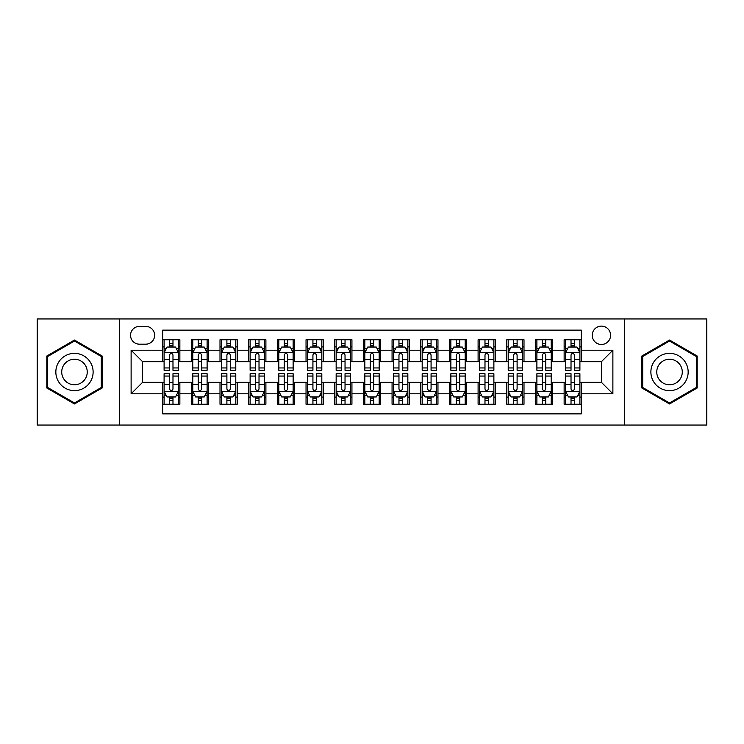 <?xml version="1.0" encoding="UTF-8"?>
<svg xmlns="http://www.w3.org/2000/svg" width="744" height="744" viewBox="0 0 744 744"><rect width="100%" height="100%" fill="white"/><g stroke="black" fill="none" stroke-linecap="round" stroke-linejoin="round"><path stroke-width="1.12" d="M601.412 326.114A9.179 9.179 0 0 0 592.233 335.293A9.179 9.179 0 0 0 601.412 344.472A9.179 9.179 0 0 0 610.591 335.293A9.179 9.179 0 0 0 601.412 326.114M624.356 425.047L706.8 425.047L706.8 318.953L624.356 318.953L624.356 425.047L119.645 425.047L119.645 318.953L37.2 318.953L37.2 425.047L119.645 425.047M581.343 339.738L564.138 339.738L564.138 350.21L552.662 350.21L552.662 361.677L564.138 361.677L564.138 350.21M552.662 350.21L552.662 339.738L535.457 339.738L535.457 350.21L523.99 350.21L523.99 361.677L535.457 361.677L535.457 350.21M523.99 350.21L523.99 339.738L506.785 339.738L506.785 350.21L495.309 350.21L495.309 361.677L506.785 361.677L506.785 350.21M495.309 350.21L495.309 339.738L478.104 339.738L478.104 350.21L466.637 350.21L466.637 361.677L478.104 361.677L478.104 350.21M466.637 350.21L466.637 339.738L449.423 339.738L449.423 350.21L437.956 350.21L437.956 361.677L449.423 361.677L449.423 350.21M437.956 350.21L437.956 339.738L420.751 339.738L420.751 350.21L409.284 350.21L409.284 361.677L420.751 361.677L420.751 350.21M409.284 350.21L409.284 339.738L392.069 339.738L392.069 350.21L380.603 350.21L380.603 361.677L392.069 361.677L392.069 350.21M380.603 350.21L380.603 339.738L363.398 339.738L363.398 350.21L351.931 350.21L351.931 361.677L363.398 361.677L363.398 350.21M351.931 350.21L351.931 339.738L334.716 339.738L334.716 350.21L323.249 350.21L323.249 361.677L334.716 361.677L334.716 350.21M323.249 350.21L323.249 339.738L306.044 339.738L306.044 350.21L294.578 350.21L294.578 361.677L306.044 361.677L306.044 350.21M294.578 350.21L294.578 339.738L277.363 339.738L277.363 350.21L265.896 350.21L265.896 361.677L277.363 361.677L277.363 350.21M265.896 350.21L265.896 339.738L248.691 339.738L248.691 350.21L237.215 350.21L237.215 361.677L248.691 361.677L248.691 350.21M237.215 350.21L237.215 339.738L220.01 339.738L220.01 350.21L208.543 350.21L208.543 361.677L220.01 361.677L220.01 350.21M208.543 350.21L208.543 339.738L191.338 339.738L191.338 361.677L179.862 361.677L179.862 339.738L162.657 339.738M162.657 404.262L179.862 404.262L179.862 382.323L191.338 382.323L191.338 404.262L208.543 404.262L208.543 382.323L220.01 382.323L220.01 393.79L208.543 393.79M220.01 393.79L220.01 404.262L237.215 404.262L237.215 382.323L248.691 382.323L248.691 393.79L237.215 393.79M248.691 393.79L248.691 404.262L265.896 404.262L265.896 382.323L277.363 382.323L277.363 393.79L265.896 393.79M277.363 393.79L277.363 404.262L294.578 404.262L294.578 382.323L306.044 382.323L306.044 393.79L294.578 393.79M306.044 393.79L306.044 404.262L323.249 404.262L323.249 382.323L334.716 382.323L334.716 393.79L323.249 393.79M334.716 393.79L334.716 404.262L351.931 404.262L351.931 382.323L363.398 382.323L363.398 393.79L351.931 393.79M363.398 393.79L363.398 404.262L380.603 404.262L380.603 382.323L392.069 382.323L392.069 393.79L380.603 393.79M392.069 393.79L392.069 404.262L409.284 404.262L409.284 382.323L420.751 382.323L420.751 393.79L409.284 393.79M420.751 393.79L420.751 404.262L437.956 404.262L437.956 382.323L449.423 382.323L449.423 393.79L437.956 393.79M449.423 393.79L449.423 404.262L466.637 404.262L466.637 382.323L478.104 382.323L478.104 393.79L466.637 393.79M478.104 393.79L478.104 404.262L495.309 404.262L495.309 382.323L506.785 382.323L506.785 393.79L495.309 393.79M506.785 393.79L506.785 404.262L523.99 404.262L523.99 382.323L535.457 382.323L535.457 393.79L523.99 393.79M535.457 393.79L535.457 404.262L552.662 404.262L552.662 382.323L564.138 382.323L564.138 393.79L552.662 393.79M139.435 344.184L145.74 344.184A8.891 8.891 0 0 0 154.631 335.293A8.891 8.891 0 0 0 145.74 326.402L139.435 326.402A8.891 8.891 0 0 0 130.544 335.293A8.891 8.891 0 0 0 139.435 344.184M624.356 318.953L119.645 318.953M581.343 350.21L581.343 330.131L162.657 330.131L162.657 361.677L142.588 361.677L142.588 382.323L162.657 382.323L162.657 413.869L581.343 413.869L581.343 382.323L601.412 382.323L601.412 361.677L581.343 361.677L581.343 350.21L612.879 350.21L612.879 393.79L581.343 393.79M162.657 393.79L131.121 393.79L131.121 350.21L162.657 350.21M564.138 393.79L564.138 404.262L581.343 404.262M162.657 346.909L164.099 346.909M169.539 346.909L172.98 346.909M178.43 346.909L179.862 346.909M162.657 361.389L164.099 361.389M169.539 361.389L172.98 361.389M178.43 361.389L179.862 361.389M162.657 382.611L164.099 382.611M169.539 382.611L172.98 382.611M178.43 382.611L179.862 382.611M162.657 397.091L164.099 397.091M169.539 397.091L172.98 397.091M178.43 397.091L179.862 397.091M191.338 361.389L192.77 361.389M198.22 361.389L201.661 361.389M207.111 361.389L208.543 361.389M191.338 346.909L192.77 346.909M198.22 346.909L201.661 346.909M207.111 346.909L208.543 346.909M191.338 382.611L192.77 382.611M198.22 382.611L201.661 382.611M207.111 382.611L208.543 382.611M191.338 397.091L192.77 397.091M198.22 397.091L201.661 397.091M207.111 397.091L208.543 397.091M220.01 382.611L221.452 382.611M226.892 382.611L230.333 382.611M235.783 382.611L237.215 382.611M220.01 397.091L221.452 397.091M226.892 397.091L230.333 397.091M235.783 397.091L237.215 397.091M220.01 346.909L221.452 346.909M226.892 346.909L230.333 346.909M235.783 346.909L237.215 346.909M220.01 361.389L221.452 361.389M226.892 361.389L230.333 361.389M235.783 361.389L237.215 361.389M248.691 382.611L250.124 382.611M255.573 382.611L259.014 382.611M264.464 382.611L265.896 382.611M248.691 397.091L250.124 397.091M255.573 397.091L259.014 397.091M264.464 397.091L265.896 397.091M248.691 346.909L250.124 346.909M255.573 346.909L259.014 346.909M264.464 346.909L265.896 346.909M248.691 361.389L250.124 361.389M255.573 361.389L259.014 361.389M264.464 361.389L265.896 361.389M277.363 382.611L278.805 382.611M284.245 382.611L287.686 382.611M293.136 382.611L294.578 382.611M277.363 397.091L278.805 397.091M284.245 397.091L287.686 397.091M293.136 397.091L294.578 397.091M277.363 346.909L278.805 346.909M284.245 346.909L287.686 346.909M293.136 346.909L294.578 346.909M277.363 361.389L278.805 361.389M284.245 361.389L287.686 361.389M293.136 361.389L294.578 361.389M306.044 382.611L307.477 382.611M312.926 382.611L316.367 382.611M321.817 382.611L323.249 382.611M306.044 397.091L307.477 397.091M312.926 397.091L316.367 397.091M321.817 397.091L323.249 397.091M306.044 346.909L307.477 346.909M312.926 346.909L316.367 346.909M321.817 346.909L323.249 346.909M306.044 361.389L307.477 361.389M312.926 361.389L316.367 361.389M321.817 361.389L323.249 361.389M334.716 382.611L336.158 382.611M341.598 382.611L345.039 382.611M350.489 382.611L351.931 382.611M334.716 397.091L336.158 397.091M341.598 397.091L345.039 397.091M350.489 397.091L351.931 397.091M334.716 346.909L336.158 346.909M341.598 346.909L345.039 346.909M350.489 346.909L351.931 346.909M334.716 361.389L336.158 361.389M341.598 361.389L345.039 361.389M350.489 361.389L351.931 361.389M363.398 382.611L364.83 382.611M370.279 382.611L373.721 382.611M379.17 382.611L380.603 382.611M363.398 397.091L364.83 397.091M370.279 397.091L373.721 397.091M379.17 397.091L380.603 397.091M363.398 346.909L364.83 346.909M370.279 346.909L373.721 346.909M379.17 346.909L380.603 346.909M363.398 361.389L364.83 361.389M370.279 361.389L373.721 361.389M379.17 361.389L380.603 361.389M392.069 382.611L393.511 382.611M398.961 382.611L402.402 382.611M407.842 382.611L409.284 382.611M392.069 397.091L393.511 397.091M398.961 397.091L402.402 397.091M407.842 397.091L409.284 397.091M392.069 346.909L393.511 346.909M398.961 346.909L402.402 346.909M407.842 346.909L409.284 346.909M392.069 361.389L393.511 361.389M398.961 361.389L402.402 361.389M407.842 361.389L409.284 361.389M420.751 382.611L422.183 382.611M427.633 382.611L431.074 382.611M436.523 382.611L437.956 382.611M420.751 397.091L422.183 397.091M427.633 397.091L431.074 397.091M436.523 397.091L437.956 397.091M420.751 346.909L422.183 346.909M427.633 346.909L431.074 346.909M436.523 346.909L437.956 346.909M420.751 361.389L422.183 361.389M427.633 361.389L431.074 361.389M436.523 361.389L437.956 361.389M449.423 382.611L450.864 382.611M456.314 382.611L459.755 382.611M465.195 382.611L466.637 382.611M449.423 397.091L450.864 397.091M456.314 397.091L459.755 397.091M465.195 397.091L466.637 397.091M449.423 346.909L450.864 346.909M456.314 346.909L459.755 346.909M465.195 346.909L466.637 346.909M449.423 361.389L450.864 361.389M456.314 361.389L459.755 361.389M465.195 361.389L466.637 361.389M478.104 382.611L479.536 382.611M484.986 382.611L488.427 382.611M493.876 382.611L495.309 382.611M478.104 397.091L479.536 397.091M484.986 397.091L488.427 397.091M493.876 397.091L495.309 397.091M478.104 346.909L479.536 346.909M484.986 346.909L488.427 346.909M493.876 346.909L495.309 346.909M478.104 361.389L479.536 361.389M484.986 361.389L488.427 361.389M493.876 361.389L495.309 361.389M506.785 382.611L508.217 382.611M513.667 382.611L517.108 382.611M522.548 382.611L523.99 382.611M506.785 397.091L508.217 397.091M513.667 397.091L517.108 397.091M522.548 397.091L523.99 397.091M506.785 346.909L508.217 346.909M513.667 346.909L517.108 346.909M522.548 346.909L523.99 346.909M506.785 361.389L508.217 361.389M513.667 361.389L517.108 361.389M522.548 361.389L523.99 361.389M535.457 382.611L536.889 382.611M542.339 382.611L545.78 382.611M551.23 382.611L552.662 382.611M535.457 397.091L536.889 397.091M542.339 397.091L545.78 397.091M551.23 397.091L552.662 397.091M535.457 346.909L536.889 346.909M542.339 346.909L545.78 346.909M551.23 346.909L552.662 346.909M535.457 361.389L536.889 361.389M542.339 361.389L545.78 361.389M551.23 361.389L552.662 361.389M564.138 382.611L565.57 382.611M571.02 382.611L574.461 382.611M579.901 382.611L581.343 382.611M564.138 397.091L565.57 397.091M571.02 397.091L574.461 397.091M579.901 397.091L581.343 397.091M564.138 346.909L565.57 346.909M571.02 346.909L574.461 346.909M579.901 346.909L581.343 346.909M564.138 361.389L565.57 361.389M571.02 361.389L574.461 361.389M579.901 361.389L581.343 361.389M142.588 361.677L131.121 350.21M142.588 382.323L131.121 393.79M612.879 350.21L601.412 361.677M612.879 393.79L601.412 382.323M74.484 403.955L102.151 387.977L102.151 356.023L74.484 340.045L46.807 356.023L46.807 387.977L74.484 403.955M697.193 356.023L669.516 340.045L641.849 356.023L641.849 387.977L669.516 403.955L697.193 387.977L697.193 356.023M172.98 343.468L169.539 343.468M178.43 367.945L172.98 367.945L172.98 370.279L178.43 370.279L178.43 352.786L175.565 347.048L166.963 347.048L164.099 352.786L164.099 370.279L169.539 370.279L169.539 367.945L164.099 367.945M164.099 352.786L164.099 339.738M178.43 352.786L178.43 339.738M169.539 347.048L169.539 339.738M172.98 339.738L172.98 347.048M172.98 367.945L172.98 354.935C171.836 352.73 170.692 352.73 169.539 354.935L169.539 367.945M169.539 400.532L172.98 400.532M164.099 376.055L169.539 376.055L169.539 373.721L164.099 373.721L164.099 391.214L166.963 396.952L175.565 396.952L178.43 391.214L178.43 373.721L172.98 373.721L172.98 376.055L178.43 376.055M178.43 391.214L178.43 404.262M164.099 391.214L164.099 404.262M172.98 396.952L172.98 404.262M169.539 404.262L169.539 396.952M169.539 376.055L169.539 389.066C170.692 391.27 171.836 391.27 172.98 389.066L172.98 376.055M74.484 353.363A18.637 18.637 0 0 0 55.837 372A18.637 18.637 0 0 0 74.484 390.637A18.637 18.637 0 0 0 93.121 372A18.637 18.637 0 0 0 74.484 353.363M74.484 359.24A12.76 12.76 0 0 0 61.715 372A12.76 12.76 0 0 0 74.484 384.76A12.76 12.76 0 0 0 87.243 372A12.76 12.76 0 0 0 74.484 359.24M101.296 387.485L74.484 402.96L47.663 387.485L47.663 356.516L74.484 341.04L101.296 356.516L101.296 387.485M653.381 362.681A18.637 18.637 0 0 0 660.198 388.145A18.637 18.637 0 0 0 685.661 381.319A18.637 18.637 0 0 0 678.844 355.855A18.637 18.637 0 0 0 653.381 362.681M658.468 365.62A12.76 12.76 0 0 0 663.136 383.048A12.76 12.76 0 0 0 680.574 378.38A12.76 12.76 0 0 0 675.905 360.952A12.76 12.76 0 0 0 658.468 365.62M696.338 356.516L696.338 387.485L669.516 402.96L642.704 387.485L642.704 356.516L669.516 341.04L696.338 356.516M201.661 343.468L198.22 343.468M207.111 367.945L201.661 367.945L201.661 370.279L207.111 370.279L207.111 352.786L204.237 347.048L195.635 347.048L192.77 352.786L192.77 370.279L198.22 370.279L198.22 367.945L192.77 367.945M192.77 352.786L192.77 339.738M207.111 352.786L207.111 339.738M198.22 347.048L198.22 339.738M201.661 339.738L201.661 347.048M201.661 367.945L201.661 354.935C200.517 352.73 199.364 352.73 198.22 354.935L198.22 367.945M230.333 343.468L226.892 343.468M235.783 367.945L230.333 367.945L230.333 370.279L235.783 370.279L235.783 352.786L232.918 347.048L224.316 347.048L221.452 352.786L221.452 370.279L226.892 370.279L226.892 367.945L221.452 367.945M221.452 352.786L221.452 339.738M235.783 352.786L235.783 339.738M226.892 347.048L226.892 339.738M230.333 339.738L230.333 347.048M230.333 367.945L230.333 354.935C229.189 352.73 228.045 352.73 226.892 354.935L226.892 367.945M259.014 343.468L255.573 343.468M264.464 367.945L259.014 367.945L259.014 370.279L264.464 370.279L264.464 352.786L261.59 347.048L252.988 347.048L250.124 352.786L250.124 370.279L255.573 370.279L255.573 367.945L250.124 367.945M250.124 352.786L250.124 339.738M264.464 352.786L264.464 339.738M255.573 347.048L255.573 339.738M259.014 339.738L259.014 347.048M259.014 367.945L259.014 354.935C257.87 352.73 256.717 352.73 255.573 354.935L255.573 367.945M287.686 343.468L284.245 343.468M293.136 367.945L287.686 367.945L287.686 370.279L293.136 370.279L293.136 352.786L290.272 347.048L281.669 347.048L278.805 352.786L278.805 370.279L284.245 370.279L284.245 367.945L278.805 367.945M278.805 352.786L278.805 339.738M293.136 352.786L293.136 339.738M284.245 347.048L284.245 339.738M287.686 339.738L287.686 347.048M287.686 367.945L287.686 354.935C286.542 352.73 285.398 352.73 284.245 354.935L284.245 367.945M198.22 400.532L201.661 400.532M192.77 376.055L198.22 376.055L198.22 373.721L192.77 373.721L192.77 391.214L195.635 396.952L204.237 396.952L207.111 391.214L207.111 373.721L201.661 373.721L201.661 376.055L207.111 376.055M207.111 391.214L207.111 404.262M192.77 391.214L192.77 404.262M201.661 396.952L201.661 404.262M198.22 404.262L198.22 396.952M198.22 376.055L198.22 389.066C199.364 391.27 200.508 391.27 201.661 389.066L201.661 376.055M226.892 400.532L230.333 400.532M221.452 376.055L226.892 376.055L226.892 373.721L221.452 373.721L221.452 391.214L224.316 396.952L232.918 396.952L235.783 391.214L235.783 373.721L230.333 373.721L230.333 376.055L235.783 376.055M235.783 391.214L235.783 404.262M221.452 391.214L221.452 404.262M230.333 396.952L230.333 404.262M226.892 404.262L226.892 396.952M226.892 376.055L226.892 389.066C228.045 391.27 229.189 391.27 230.333 389.066L230.333 376.055M255.573 400.532L259.014 400.532M250.124 376.055L255.573 376.055L255.573 373.721L250.124 373.721L250.124 391.214L252.988 396.952L261.59 396.952L264.464 391.214L264.464 373.721L259.014 373.721L259.014 376.055L264.464 376.055M264.464 391.214L264.464 404.262M250.124 391.214L250.124 404.262M259.014 396.952L259.014 404.262M255.573 404.262L255.573 396.952M255.573 376.055L255.573 389.066C256.717 391.27 257.861 391.27 259.014 389.066L259.014 376.055M284.245 400.532L287.686 400.532M278.805 376.055L284.245 376.055L284.245 373.721L278.805 373.721L278.805 391.214L281.669 396.952L290.272 396.952L293.136 391.214L293.136 373.721L287.686 373.721L287.686 376.055L293.136 376.055M293.136 391.214L293.136 404.262M278.805 391.214L278.805 404.262M287.686 396.952L287.686 404.262M284.245 404.262L284.245 396.952M284.245 376.055L284.245 389.066C285.398 391.27 286.542 391.27 287.686 389.066L287.686 376.055M316.367 343.468L312.926 343.468M321.817 367.945L316.367 367.945L316.367 370.279L321.817 370.279L321.817 352.786L318.953 347.048L310.341 347.048L307.477 352.786L307.477 370.279L312.926 370.279L312.926 367.945L307.477 367.945M307.477 352.786L307.477 339.738M321.817 352.786L321.817 339.738M312.926 347.048L312.926 339.738M316.367 339.738L316.367 347.048M316.367 367.945L316.367 354.935C315.224 352.73 314.07 352.73 312.926 354.935L312.926 367.945M312.926 400.532L316.367 400.532M307.477 376.055L312.926 376.055L312.926 373.721L307.477 373.721L307.477 391.214L310.341 396.952L318.953 396.952L321.817 391.214L321.817 373.721L316.367 373.721L316.367 376.055L321.817 376.055M321.817 391.214L321.817 404.262M307.477 391.214L307.477 404.262M316.367 396.952L316.367 404.262M312.926 404.262L312.926 396.952M312.926 376.055L312.926 389.066C314.07 391.27 315.214 391.27 316.367 389.066L316.367 376.055M345.039 343.468L341.598 343.468M350.489 367.945L345.039 367.945L345.039 370.279L350.489 370.279L350.489 352.786L347.625 347.048L339.022 347.048L336.158 352.786L336.158 370.279L341.598 370.279L341.598 367.945L336.158 367.945M336.158 352.786L336.158 339.738M350.489 352.786L350.489 339.738M341.598 347.048L341.598 339.738M345.039 339.738L345.039 347.048M345.039 367.945L345.039 354.935C343.895 352.73 342.752 352.73 341.598 354.935L341.598 367.945M341.598 400.532L345.039 400.532M336.158 376.055L341.598 376.055L341.598 373.721L336.158 373.721L336.158 391.214L339.022 396.952L347.625 396.952L350.489 391.214L350.489 373.721L345.039 373.721L345.039 376.055L350.489 376.055M350.489 391.214L350.489 404.262M336.158 391.214L336.158 404.262M345.039 396.952L345.039 404.262M341.598 404.262L341.598 396.952M341.598 376.055L341.598 389.066C342.752 391.27 343.895 391.27 345.039 389.066L345.039 376.055M373.721 343.468L370.279 343.468M379.17 367.945L373.721 367.945L373.721 370.279L379.17 370.279L379.17 352.786L376.306 347.048L367.694 347.048L364.83 352.786L364.83 370.279L370.279 370.279L370.279 367.945L364.83 367.945M364.83 352.786L364.83 339.738M379.17 352.786L379.17 339.738M370.279 347.048L370.279 339.738M373.721 339.738L373.721 347.048M373.721 367.945L373.721 354.935C372.577 352.73 371.423 352.73 370.279 354.935L370.279 367.945M370.279 400.532L373.721 400.532M364.83 376.055L370.279 376.055L370.279 373.721L364.83 373.721L364.83 391.214L367.694 396.952L376.306 396.952L379.17 391.214L379.17 373.721L373.721 373.721L373.721 376.055L379.17 376.055M379.17 391.214L379.17 404.262M364.83 391.214L364.83 404.262M373.721 396.952L373.721 404.262M370.279 404.262L370.279 396.952M370.279 376.055L370.279 389.066C371.423 391.27 372.577 391.27 373.721 389.066L373.721 376.055M402.402 343.468L398.961 343.468M407.842 367.945L402.402 367.945L402.402 370.279L407.842 370.279L407.842 352.786L404.978 347.048L396.375 347.048L393.511 352.786L393.511 370.279L398.961 370.279L398.961 367.945L393.511 367.945M393.511 352.786L393.511 339.738M407.842 352.786L407.842 339.738M398.961 347.048L398.961 339.738M402.402 339.738L402.402 347.048M402.402 367.945L402.402 354.935C401.249 352.73 400.105 352.73 398.961 354.935L398.961 367.945M398.961 400.532L402.402 400.532M393.511 376.055L398.961 376.055L398.961 373.721L393.511 373.721L393.511 391.214L396.375 396.952L404.978 396.952L407.842 391.214L407.842 373.721L402.402 373.721L402.402 376.055L407.842 376.055M407.842 391.214L407.842 404.262M393.511 391.214L393.511 404.262M402.402 396.952L402.402 404.262M398.961 404.262L398.961 396.952M398.961 376.055L398.961 389.066C400.105 391.27 401.249 391.27 402.402 389.066L402.402 376.055M431.074 343.468L427.633 343.468M436.523 367.945L431.074 367.945L431.074 370.279L436.523 370.279L436.523 352.786L433.659 347.048L425.047 347.048L422.183 352.786L422.183 370.279L427.633 370.279L427.633 367.945L422.183 367.945M422.183 352.786L422.183 339.738M436.523 352.786L436.523 339.738M427.633 347.048L427.633 339.738M431.074 339.738L431.074 347.048M431.074 367.945L431.074 354.935C429.93 352.73 428.786 352.73 427.633 354.935L427.633 367.945M427.633 400.532L431.074 400.532M422.183 376.055L427.633 376.055L427.633 373.721L422.183 373.721L422.183 391.214L425.047 396.952L433.659 396.952L436.523 391.214L436.523 373.721L431.074 373.721L431.074 376.055L436.523 376.055M436.523 391.214L436.523 404.262M422.183 391.214L422.183 404.262M431.074 396.952L431.074 404.262M427.633 404.262L427.633 396.952M427.633 376.055L427.633 389.066C428.777 391.27 429.93 391.27 431.074 389.066L431.074 376.055M459.755 343.468L456.314 343.468M465.195 367.945L459.755 367.945L459.755 370.279L465.195 370.279L465.195 352.786L462.331 347.048L453.728 347.048L450.864 352.786L450.864 370.279L456.314 370.279L456.314 367.945L450.864 367.945M450.864 352.786L450.864 339.738M465.195 352.786L465.195 339.738M456.314 347.048L456.314 339.738M459.755 339.738L459.755 347.048M459.755 367.945L459.755 354.935C458.602 352.73 457.458 352.73 456.314 354.935L456.314 367.945M456.314 400.532L459.755 400.532M450.864 376.055L456.314 376.055L456.314 373.721L450.864 373.721L450.864 391.214L453.728 396.952L462.331 396.952L465.195 391.214L465.195 373.721L459.755 373.721L459.755 376.055L465.195 376.055M465.195 391.214L465.195 404.262M450.864 391.214L450.864 404.262M459.755 396.952L459.755 404.262M456.314 404.262L456.314 396.952M456.314 376.055L456.314 389.066C457.458 391.27 458.602 391.27 459.755 389.066L459.755 376.055M488.427 343.468L484.986 343.468M493.876 367.945L488.427 367.945L488.427 370.279L493.876 370.279L493.876 352.786L491.012 347.048L482.41 347.048L479.536 352.786L479.536 370.279L484.986 370.279L484.986 367.945L479.536 367.945M479.536 352.786L479.536 339.738M493.876 352.786L493.876 339.738M484.986 347.048L484.986 339.738M488.427 339.738L488.427 347.048M488.427 367.945L488.427 354.935C487.283 352.73 486.139 352.73 484.986 354.935L484.986 367.945M484.986 400.532L488.427 400.532M479.536 376.055L484.986 376.055L484.986 373.721L479.536 373.721L479.536 391.214L482.41 396.952L491.012 396.952L493.876 391.214L493.876 373.721L488.427 373.721L488.427 376.055L493.876 376.055M493.876 391.214L493.876 404.262M479.536 391.214L479.536 404.262M488.427 396.952L488.427 404.262M484.986 404.262L484.986 396.952M484.986 376.055L484.986 389.066C486.13 391.27 487.283 391.27 488.427 389.066L488.427 376.055M517.108 343.468L513.667 343.468M522.548 367.945L517.108 367.945L517.108 370.279L522.548 370.279L522.548 352.786L519.684 347.048L511.082 347.048L508.217 352.786L508.217 370.279L513.667 370.279L513.667 367.945L508.217 367.945M508.217 352.786L508.217 339.738M522.548 352.786L522.548 339.738M513.667 347.048L513.667 339.738M517.108 339.738L517.108 347.048M517.108 367.945L517.108 354.935C515.955 352.73 514.811 352.73 513.667 354.935L513.667 367.945M513.667 400.532L517.108 400.532M508.217 376.055L513.667 376.055L513.667 373.721L508.217 373.721L508.217 391.214L511.082 396.952L519.684 396.952L522.548 391.214L522.548 373.721L517.108 373.721L517.108 376.055L522.548 376.055M522.548 391.214L522.548 404.262M508.217 391.214L508.217 404.262M517.108 396.952L517.108 404.262M513.667 404.262L513.667 396.952M513.667 376.055L513.667 389.066C514.811 391.27 515.955 391.27 517.108 389.066L517.108 376.055M545.78 343.468L542.339 343.468M551.23 367.945L545.78 367.945L545.78 370.279L551.23 370.279L551.23 352.786L548.365 347.048L539.763 347.048L536.889 352.786L536.889 370.279L542.339 370.279L542.339 367.945L536.889 367.945M536.889 352.786L536.889 339.738M551.23 352.786L551.23 339.738M542.339 347.048L542.339 339.738M545.78 339.738L545.78 347.048M545.78 367.945L545.78 354.935C544.636 352.73 543.492 352.73 542.339 354.935L542.339 367.945M542.339 400.532L545.78 400.532M536.889 376.055L542.339 376.055L542.339 373.721L536.889 373.721L536.889 391.214L539.763 396.952L548.365 396.952L551.23 391.214L551.23 373.721L545.78 373.721L545.78 376.055L551.23 376.055M551.23 391.214L551.23 404.262M536.889 391.214L536.889 404.262M545.78 396.952L545.78 404.262M542.339 404.262L542.339 396.952M542.339 376.055L542.339 389.066C543.483 391.27 544.636 391.27 545.78 389.066L545.78 376.055M574.461 343.468L571.02 343.468M579.901 367.945L574.461 367.945L574.461 370.279L579.901 370.279L579.901 352.786L577.037 347.048L568.435 347.048L565.57 352.786L565.57 370.279L571.02 370.279L571.02 367.945L565.57 367.945M565.57 352.786L565.57 339.738M579.901 352.786L579.901 339.738M571.02 347.048L571.02 339.738M574.461 339.738L574.461 347.048M574.461 367.945L574.461 354.935C573.308 352.73 572.164 352.73 571.02 354.935L571.02 367.945M571.02 400.532L574.461 400.532M565.57 376.055L571.02 376.055L571.02 373.721L565.57 373.721L565.57 391.214L568.435 396.952L577.037 396.952L579.901 391.214L579.901 373.721L574.461 373.721L574.461 376.055L579.901 376.055M579.901 391.214L579.901 404.262M565.57 391.214L565.57 404.262M574.461 396.952L574.461 404.262M571.02 404.262L571.02 396.952M571.02 376.055L571.02 389.066C572.164 391.27 573.308 391.27 574.461 389.066L574.461 376.055M191.338 393.79L179.862 393.79M191.338 350.21L179.862 350.21M178.365 352.647L164.164 352.647M164.099 348.629L166.172 348.629M176.356 348.629L178.43 348.629M169.539 359.436L164.099 359.436M178.43 359.436L172.98 359.436M172.98 345.29L169.539 345.29M164.164 391.353L178.365 391.353M178.43 395.371L176.356 395.371M166.172 395.371L164.099 395.371M172.98 384.564L178.43 384.564M164.099 384.564L169.539 384.564M169.539 398.71L172.98 398.71M207.037 352.647L192.845 352.647M192.77 348.629L194.854 348.629M205.028 348.629L207.111 348.629M198.22 359.436L192.77 359.436M207.111 359.436L201.661 359.436M201.661 345.29L198.22 345.29M235.718 352.647L221.517 352.647M221.452 348.629L223.525 348.629M233.709 348.629L235.783 348.629M226.892 359.436L221.452 359.436M235.783 359.436L230.333 359.436M230.333 345.29L226.892 345.29M264.39 352.647L250.198 352.647M250.124 348.629L252.207 348.629M262.381 348.629L264.464 348.629M255.573 359.436L250.124 359.436M264.464 359.436L259.014 359.436M259.014 345.29L255.573 345.29M293.071 352.647L278.87 352.647M278.805 348.629L280.879 348.629M291.062 348.629L293.136 348.629M284.245 359.436L278.805 359.436M293.136 359.436L287.686 359.436M287.686 345.29L284.245 345.29M192.845 391.353L207.037 391.353M207.111 395.371L205.028 395.371M194.854 395.371L192.77 395.371M201.661 384.564L207.111 384.564M192.77 384.564L198.22 384.564M198.22 398.71L201.661 398.71M221.517 391.353L235.718 391.353M235.783 395.371L233.709 395.371M223.525 395.371L221.452 395.371M230.333 384.564L235.783 384.564M221.452 384.564L226.892 384.564M226.892 398.71L230.333 398.71M250.198 391.353L264.39 391.353M264.464 395.371L262.381 395.371M252.207 395.371L250.124 395.371M259.014 384.564L264.464 384.564M250.124 384.564L255.573 384.564M255.573 398.71L259.014 398.71M278.87 391.353L293.071 391.353M293.136 395.371L291.062 395.371M280.879 395.371L278.805 395.371M287.686 384.564L293.136 384.564M278.805 384.564L284.245 384.564M284.245 398.71L287.686 398.71M321.743 352.647L307.551 352.647M307.477 348.629L309.56 348.629M319.734 348.629L321.817 348.629M312.926 359.436L307.477 359.436M321.817 359.436L316.367 359.436M316.367 345.29L312.926 345.29M307.551 391.353L321.743 391.353M321.817 395.371L319.734 395.371M309.56 395.371L307.477 395.371M316.367 384.564L321.817 384.564M307.477 384.564L312.926 384.564M312.926 398.71L316.367 398.71M350.424 352.647L336.223 352.647M336.158 348.629L338.232 348.629M348.415 348.629L350.489 348.629M341.598 359.436L336.158 359.436M350.489 359.436L345.039 359.436M345.039 345.29L341.598 345.29M336.223 391.353L350.424 391.353M350.489 395.371L348.415 395.371M338.232 395.371L336.158 395.371M345.039 384.564L350.489 384.564M336.158 384.564L341.598 384.564M341.598 398.71L345.039 398.71M379.096 352.647L364.904 352.647M364.83 348.629L366.913 348.629M377.087 348.629L379.17 348.629M370.279 359.436L364.83 359.436M379.17 359.436L373.721 359.436M373.721 345.29L370.279 345.29M364.904 391.353L379.096 391.353M379.17 395.371L377.087 395.371M366.913 395.371L364.83 395.371M373.721 384.564L379.17 384.564M364.83 384.564L370.279 384.564M370.279 398.71L373.721 398.71M407.777 352.647L393.576 352.647M393.511 348.629L395.585 348.629M405.768 348.629L407.842 348.629M398.961 359.436L393.511 359.436M407.842 359.436L402.402 359.436M402.402 345.29L398.961 345.29M393.576 391.353L407.777 391.353M407.842 395.371L405.768 395.371M395.585 395.371L393.511 395.371M402.402 384.564L407.842 384.564M393.511 384.564L398.961 384.564M398.961 398.71L402.402 398.71M436.449 352.647L422.257 352.647M422.183 348.629L424.266 348.629M434.44 348.629L436.523 348.629M427.633 359.436L422.183 359.436M436.523 359.436L431.074 359.436M431.074 345.29L427.633 345.29M422.257 391.353L436.449 391.353M436.523 395.371L434.44 395.371M424.266 395.371L422.183 395.371M431.074 384.564L436.523 384.564M422.183 384.564L427.633 384.564M427.633 398.71L431.074 398.71M465.13 352.647L450.929 352.647M450.864 348.629L452.938 348.629M463.121 348.629L465.195 348.629M456.314 359.436L450.864 359.436M465.195 359.436L459.755 359.436M459.755 345.29L456.314 345.29M450.929 391.353L465.13 391.353M465.195 395.371L463.121 395.371M452.938 395.371L450.864 395.371M459.755 384.564L465.195 384.564M450.864 384.564L456.314 384.564M456.314 398.71L459.755 398.71M493.802 352.647L479.61 352.647M479.536 348.629L481.619 348.629M491.793 348.629L493.876 348.629M484.986 359.436L479.536 359.436M493.876 359.436L488.427 359.436M488.427 345.29L484.986 345.29M479.61 391.353L493.802 391.353M493.876 395.371L491.793 395.371M481.619 395.371L479.536 395.371M488.427 384.564L493.876 384.564M479.536 384.564L484.986 384.564M484.986 398.71L488.427 398.71M522.483 352.647L508.282 352.647M508.217 348.629L510.291 348.629M520.475 348.629L522.548 348.629M513.667 359.436L508.217 359.436M522.548 359.436L517.108 359.436M517.108 345.29L513.667 345.29M508.282 391.353L522.483 391.353M522.548 395.371L520.475 395.371M510.291 395.371L508.217 395.371M517.108 384.564L522.548 384.564M508.217 384.564L513.667 384.564M513.667 398.71L517.108 398.71M551.155 352.647L536.963 352.647M536.889 348.629L538.972 348.629M549.146 348.629L551.23 348.629M542.339 359.436L536.889 359.436M551.23 359.436L545.78 359.436M545.78 345.29L542.339 345.29M536.963 391.353L551.155 391.353M551.23 395.371L549.146 395.371M538.972 395.371L536.889 395.371M545.78 384.564L551.23 384.564M536.889 384.564L542.339 384.564M542.339 398.71L545.78 398.71M579.836 352.647L565.635 352.647M565.57 348.629L567.644 348.629M577.828 348.629L579.901 348.629M571.02 359.436L565.57 359.436M579.901 359.436L574.461 359.436M574.461 345.29L571.02 345.29M565.635 391.353L579.836 391.353M579.901 395.371L577.828 395.371M567.644 395.371L565.57 395.371M574.461 384.564L579.901 384.564M565.57 384.564L571.02 384.564M571.02 398.71L574.461 398.71"/></g></svg>
